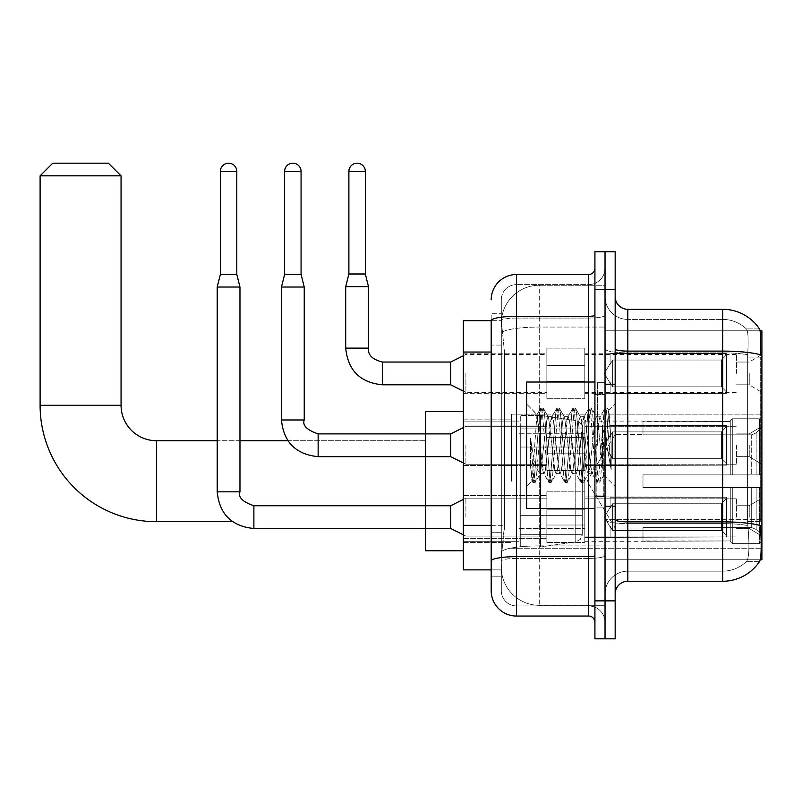 <?xml version="1.0" encoding="UTF-8"?>
<svg xmlns="http://www.w3.org/2000/svg" width="802" height="802" viewBox="0 0 802 802"><rect width="100%" height="100%" fill="white"/><g stroke="black" fill="none" stroke-linecap="round" stroke-linejoin="round"><path stroke-width="0.6" stroke-dasharray="4.01 3.01" d="M761.9 481.2L761.9 414.153L761.9 481.2M511.435 481.2L511.435 414.153L511.435 481.2M761.9 373.421L761.9 354.444L761.9 373.421M749.248 373.421L749.248 384.81L749.248 373.421M761.9 445.27L761.9 464.248L761.9 445.27M749.248 445.27L749.248 456.659L749.248 445.27M761.9 517.13L761.9 498.152L761.9 517.13M749.248 517.13L749.248 505.741L749.248 517.13M546.854 373.421L546.854 398.724L546.854 373.421M463.366 373.421L463.366 353.181L463.366 373.421M546.854 445.27L546.854 470.573L546.854 445.27M463.366 445.27L463.366 425.03L463.366 445.27M546.854 517.13L546.854 491.827L546.854 517.13M463.366 517.13L463.366 495.596L463.366 517.13M584.798 373.421L584.798 398.724L584.798 373.421M584.798 445.27L584.798 470.573L584.798 445.27M584.798 517.13L584.798 491.827L584.798 517.13M736.597 373.421L736.597 354.444L736.597 373.421M736.597 445.27L736.597 464.248L736.597 445.27M736.597 517.13L736.597 498.152L736.597 517.13M491.195 525.34L504.478 525.34L504.237 531.927L501.471 554.693L504.478 525.34L504.478 352.038L504.478 525.34L463.366 525.34L463.366 569.871L501.4 569.871L501.31 567.345A37.945 37.945 0 0 0 539.265 605.299L605.039 605.299L605.039 545.911L605.039 605.299L539.265 605.299L539.265 545.911L539.265 605.299A37.945 37.945 0 0 1 501.31 567.345L501.31 559.626L501.4 569.871L491.195 569.871L491.195 345.081L491.195 576.828L501.31 576.828L501.31 532.297L501.31 576.828L491.195 576.828M501.471 554.693L501.31 559.626L501.471 554.693M760.106 330.795L605.039 330.795L761.9 330.795L761.9 559.756L605.039 559.756L605.039 330.795L605.039 559.756L760.266 559.756M463.366 481.2L463.366 550.773L463.366 481.2M605.039 285.251L605.039 545.911L605.039 285.251L539.265 285.251L605.039 285.251M501.37 321.191L504.478 352.038L501.37 321.191A37.945 37.945 0 0 1 539.265 285.251A37.945 37.945 0 0 0 501.37 321.191A37.945 37.945 0 0 1 539.265 285.251L539.265 327.066L605.039 327.066L539.265 327.066L539.265 285.251M491.195 565.45L491.195 313.712L501.31 313.712L491.195 313.712L491.195 345.081L501.31 345.081L501.31 532.297L501.31 313.712L501.31 345.081L491.195 345.081L491.195 320.67L501.4 320.67L463.366 320.67L463.366 525.34M615.164 445.27L615.164 506.623L615.164 445.27M605.039 445.27L605.039 382.654L605.039 445.27M597.45 445.27L597.45 382.654L597.45 445.27M627.816 309.291L722.682 309.291L722.682 521.871A44.27 7.689 180 0 1 760.416 525.541L760.747 530.663C761.569 547.485 761.218 557.681 759.705 561.28A44.27 44.27 0 0 1 722.682 581.26L627.816 581.26L627.816 309.291A12.652 12.652 0 0 1 615.164 296.64L615.164 348.9L615.164 296.64M759.454 561.651L746.311 561.651L759.454 561.651M748.276 530.663C749.509 547.505 748.978 557.711 746.692 561.28A34.155 34.155 0 0 1 722.682 571.144L627.816 571.144L627.816 530.663L627.816 571.144L722.682 571.144A34.155 34.155 0 0 0 746.692 561.28C748.978 557.731 749.509 547.535 748.276 530.663L747.564 521.571L747.654 354.745C748.557 340.168 748.196 331.627 746.542 329.121L746.542 329.121A34.155 34.155 0 0 0 722.682 319.407A34.155 34.155 0 0 1 746.542 329.121C748.196 331.587 748.557 340.128 747.654 354.745L747.564 521.571L748.276 530.663M605.039 530.663L605.039 348.9L605.039 530.663M615.164 593.911L615.164 348.9L615.164 593.911A12.652 12.652 0 0 1 627.816 581.26M605.039 296.64L605.039 348.9L605.039 296.64A22.767 22.767 0 0 0 627.816 319.407A22.767 22.767 0 0 1 605.039 296.64A22.767 22.767 0 0 0 627.816 319.407L627.816 523.636A22.767 3.95 0 0 1 605.039 519.676A22.767 3.95 0 0 0 627.816 523.636L627.816 319.407L722.682 319.407L627.816 319.407M605.039 289.682L605.039 251.728L615.164 251.728L615.164 289.682L605.039 289.682L605.039 251.728L594.924 251.728L594.924 289.682L605.039 289.682L605.039 600.868L605.039 289.682M594.924 289.682L594.924 638.813L605.039 638.813L605.039 600.868L605.039 638.813L615.164 638.813L615.164 289.682M759.604 329.121A44.27 44.27 0 0 0 759.454 328.9L746.311 328.9L759.454 328.9A44.27 44.27 0 0 1 759.604 329.121C760.687 331.597 760.928 340.138 760.326 354.745L760.276 357.121L760.326 354.745A44.27 7.689 180 0 0 722.682 351.106L627.816 351.106A12.652 2.195 0 0 1 615.164 348.9M760.276 521.571L760.276 357.121L760.276 521.571L747.564 521.571L760.276 521.571M605.039 593.911A22.767 22.767 0 0 1 627.816 571.144A22.767 22.767 0 0 0 605.039 593.911A22.767 22.767 0 0 1 627.816 571.144M491.195 590.743A25.303 25.303 0 0 0 516.498 616.046L516.498 605.931A15.178 15.178 0 0 1 501.31 590.743L501.31 320.71L501.31 590.743A15.178 15.178 0 0 0 516.498 605.931L588.598 605.931L588.598 565.45L588.598 616.046A6.326 6.326 0 0 1 594.924 622.372L594.924 268.179L594.924 622.372M605.039 565.45L605.039 315.216L605.039 565.45M594.924 445.27L594.924 508.528L594.924 445.27M605.039 268.179L605.039 315.216L605.039 268.179A16.441 16.441 0 0 1 588.598 284.62A16.441 16.441 0 0 0 605.039 268.179A16.441 16.441 0 0 1 588.598 284.62L588.598 605.931L516.498 605.931L516.498 558.423L588.598 558.423A16.441 2.857 0 0 0 605.039 555.565A16.441 2.857 0 0 1 588.598 558.423L588.598 284.62L516.498 284.62L588.598 284.62M491.195 561.059A25.303 4.391 180 0 1 516.498 556.658L516.498 274.505A25.303 25.303 0 0 0 491.195 299.798A25.303 25.303 0 0 1 516.498 274.505L588.598 274.505A6.326 6.326 0 0 0 594.924 268.179A6.326 6.326 0 0 1 588.598 274.505L588.598 565.45L588.598 558.423L516.498 558.423L516.498 284.62L516.498 318.073L588.598 318.073A16.441 2.857 0 0 0 605.039 315.216A16.441 2.857 0 0 1 588.598 318.073L516.498 318.073L516.498 565.45L516.498 556.658L588.598 556.658A6.326 1.103 0 0 0 594.924 555.565M516.498 616.046L588.598 616.046M501.31 299.798L501.31 320.71L501.31 299.798A15.178 15.178 0 0 1 516.498 284.62A15.178 15.178 0 0 0 501.31 299.798A15.178 15.178 0 0 1 516.498 284.62M605.039 622.372A16.441 16.441 0 0 0 588.598 605.931A16.441 16.441 0 0 1 605.039 622.372A16.441 16.441 0 0 0 588.598 605.931M594.924 508.528L526.613 508.528L526.613 382.023L526.613 486.513L526.613 382.023L594.924 382.023M539.265 436.348L536.969 414.724L532.127 481L530.563 466.503L530.563 438.413L531.626 445.27C533.932 460.649 536.478 469.751 539.265 472.589L539.265 445.27L539.265 472.589L540.057 473.862L539.265 472.589C536.478 469.751 533.932 460.649 531.626 445.27L530.563 438.413L533.691 477.561L535.034 482.563L533.691 477.561L530.563 438.413L530.563 466.503L532.698 482.283L530.563 466.503L531.906 480.919L533.029 482.563L531.906 480.919L526.613 486.513L532.127 481L536.969 414.724L540.728 408.268L539.716 412.99L534.363 477.561L533.029 482.563L535.365 482.283L533.029 482.563L534.363 477.561L539.716 412.99L541.059 407.987L536.969 414.724L526.613 404.038L537.22 414.644L539.265 436.348L539.265 445.27L539.265 436.348L540.057 445.27L539.265 436.348M556.117 445.27L553.44 420.519L552.107 416.689L551.676 417.05L545.41 470.032L544.067 473.862L543.646 473.501L540.057 445.27L542.733 470.032L543.646 473.501L548.758 482.283L547.756 477.561L542.393 412.99L541.059 407.987L543.064 407.987L541.731 412.99L536.368 477.561L535.365 482.283L540.478 473.501L544.067 473.862L548.758 482.283L547.756 477.561L542.393 412.99L541.059 407.987L543.064 407.987L541.731 412.99L536.368 477.561L535.365 482.283L540.057 473.862L544.067 473.862L545.41 470.032L550.763 420.519L551.676 417.05L556.799 408.268L555.786 412.99L550.433 477.561L548.758 482.283L551.094 482.563L549.761 477.561L544.408 412.99L543.064 407.987L548.508 417.05L548.087 416.689L546.743 420.519L540.478 473.501L546.743 420.519L548.087 416.689L552.107 416.689L556.799 408.268L555.786 412.99L550.433 477.561L549.089 482.563L551.094 482.563L549.761 477.561L544.408 412.99L543.395 408.268L548.087 416.689L552.107 416.689L553.44 420.519L558.793 470.032L559.716 473.501L556.117 445.27M552.107 445.27L548.508 417.05L554.784 470.032L556.117 473.862L554.784 470.032L552.107 445.27M572.187 445.27L569.51 420.519L568.167 416.689L567.746 417.05L561.47 470.032L560.137 473.862L559.716 473.501L564.829 482.283L563.816 477.561L558.463 412.99L556.799 408.268L559.134 407.987L557.791 412.99L552.438 477.561L551.094 482.563L556.538 473.501L560.137 473.862L564.829 482.283L563.816 477.561L558.463 412.99L557.119 407.987L559.134 407.987L557.791 412.99L552.438 477.561L551.425 482.283L556.117 473.862L560.137 473.862L561.47 470.032L566.834 420.519L567.746 417.05L572.859 408.268L571.846 412.99L566.493 477.561L564.829 482.283L567.164 482.563L565.821 477.561L560.468 412.99L559.134 407.987L564.578 417.05L564.147 416.689L562.814 420.519L557.46 470.032L556.538 473.501L557.46 470.032L562.814 420.519L564.147 416.689L568.167 416.689L572.859 408.268L571.846 412.99L566.493 477.561L565.159 482.563L567.164 482.563L565.821 477.561L560.468 412.99L559.455 408.268L564.147 416.689L568.167 416.689L569.51 420.519L575.776 473.501L572.187 445.27M568.167 445.27L564.578 417.05L570.844 470.032L572.187 473.862L570.844 470.032L568.167 445.27M588.247 445.27L585.57 420.519L584.237 416.689L583.806 417.05L577.54 470.032L576.197 473.862L575.776 473.501L580.889 482.283L579.886 477.561L574.523 412.99L572.859 408.268L575.194 407.987L573.861 412.99L568.498 477.561L567.164 482.563L572.608 473.501L576.197 473.862L580.889 482.283L579.886 477.561L574.523 412.99L573.189 407.987L575.194 407.987L573.861 412.99L568.498 477.561L567.495 482.283L572.187 473.862L576.197 473.862L577.54 470.032L582.894 420.519L583.806 417.05L588.929 408.268L587.916 412.99L582.563 477.561L580.889 482.283L583.224 482.563L581.891 477.561L576.538 412.99L575.194 407.987L580.638 417.05L580.217 416.689L578.874 420.519L572.608 473.501L578.874 420.519L580.217 416.689L584.237 416.689L588.929 408.268L587.916 412.99L582.563 477.561L581.219 482.563L583.224 482.563L581.891 477.561L576.538 412.99L575.525 408.268L580.217 416.689L584.237 416.689L585.57 420.519L590.924 470.032L591.846 473.501L588.247 445.27M584.237 445.27L580.638 417.05L581.56 420.519L586.914 470.032L588.247 473.862L586.914 470.032L584.237 445.27M602.513 426.905L602.513 466.874L597.62 420.519L596.277 416.689L594.944 420.519L589.59 470.032L588.247 473.862L592.267 473.862L596.959 482.283L595.946 477.561L590.593 412.99L588.929 408.268L591.264 407.987L589.921 412.99L584.568 477.561L583.224 482.563L588.668 473.501L592.267 473.862L596.959 482.283L595.946 477.561L590.593 412.99L589.249 407.987L591.264 407.987L589.921 412.99L584.568 477.561L583.555 482.283L588.668 473.501L589.59 470.032L594.944 420.519L596.277 416.689L600.297 416.689L598.964 420.519L593.6 470.032L592.267 473.862L593.6 470.032L598.964 420.519L599.876 417.05L604.989 408.268L603.976 412.99L598.623 477.561L596.959 482.283L599.294 482.563L597.951 477.561L592.598 412.99L591.264 407.987L596.708 417.05L600.297 416.689L604.989 408.268L603.976 412.99L598.623 477.561L597.289 482.563L599.294 482.563L597.951 477.561L592.598 412.99L591.585 408.268L596.708 417.05L597.62 420.519L603.655 475.005L608.969 410.524L611.204 443.135L611.204 469.982L606.773 445.27L600.297 416.689L602.513 426.905L602.513 466.874L603.916 474.904L608.748 410.454L611.204 443.135L608.668 412.99L607.325 407.987L605.991 412.99L600.638 477.561L599.294 482.563L600.638 477.561L605.991 412.99L607.325 407.987L608.668 412.99L611.204 443.135L611.204 469.982L606.653 412.99L604.989 408.268L607.325 407.987L605.32 407.987L606.653 412.99L611.204 469.982L606.773 445.27L602.513 426.905M463.366 550.773L425.411 550.773L425.411 411.627L425.411 550.773L425.411 440.719L156.48 440.719L156.48 521.681A116.38 116.38 0 0 1 40.1 405.301L40.1 175.828L121.062 175.828L40.1 175.828L121.062 175.828L108.41 163.187L52.752 163.187L108.41 163.187L52.752 163.187L40.1 175.828M40.1 405.301L121.062 405.301L40.1 405.301L121.062 405.301L121.062 175.828M615.164 481.2L615.164 528.007L615.164 481.2M642.993 474.874L642.993 481.2L642.993 474.874L751.695 474.874L642.993 474.874L730.271 474.874L730.271 420.809L730.271 474.874L732.296 474.874L732.296 418.774L732.296 474.874L642.993 474.874L642.993 487.526L730.271 487.526L730.271 540.949L730.271 487.526L642.993 487.526L642.993 474.874L642.993 487.526L642.993 474.874L761.9 474.874L761.9 421.321L761.9 474.874L759.374 474.874L759.374 418.774L759.374 474.874L732.296 474.874L761.9 474.874L761.9 427.175L761.9 474.874L642.993 474.874L730.271 474.874L730.271 420.809L730.271 421.451L642.993 421.11L730.271 421.451L730.271 474.874L730.271 420.809L732.296 418.774L730.271 420.809L730.271 474.874L732.296 474.874L732.296 418.774L759.374 418.774L732.296 418.774L732.296 474.874L642.993 474.874L642.993 487.526L761.9 487.526L761.9 541.079L761.9 487.526L759.374 487.526L759.374 543.626L761.9 541.079L759.374 543.626L759.374 487.526L732.296 487.526L732.296 543.626L759.374 543.626L732.296 543.626L732.296 487.526L730.271 487.526L730.271 541.591L732.296 543.626L730.271 541.591L730.271 487.526L761.9 487.526L761.9 541.079L761.9 535.225L756.166 529.44L751.695 527.576L756.166 529.44L761.9 535.225L761.9 487.526L642.993 487.526L730.271 487.526L730.271 540.949L642.993 541.29L730.271 540.949L730.271 487.526L642.993 487.526L642.993 474.874M642.993 434.824L751.695 434.824L642.993 434.824L642.993 421.451L642.993 434.824L751.695 434.824L756.166 432.96L761.9 427.175L761.9 421.321L759.374 418.774L761.9 421.321L761.9 427.175L756.166 432.96L751.695 434.824L642.993 434.824L642.993 421.11L730.271 421.451L730.271 420.809L730.271 421.451L642.993 421.451L642.993 434.824M584.798 481.2L584.798 541.29L584.798 481.2M519.024 481.2L519.024 541.29L519.024 481.2M642.993 527.576L751.695 527.576L642.993 527.576L642.993 540.949L642.993 527.576L751.695 527.576L756.166 529.44L751.695 527.576L642.993 527.576L642.993 541.29L730.271 540.949L642.993 540.949L642.993 527.576M520.287 447.045L520.287 546.984L520.287 515.355L582.272 515.355L582.272 534.332L582.272 428.067L582.272 447.045L520.287 447.045L520.287 428.067L520.287 534.332L520.287 515.355L582.272 515.355L582.272 428.067L582.272 447.045L520.287 447.045L520.287 415.416L520.287 546.984L520.287 515.355L582.272 515.355L582.272 534.343L520.287 534.332L520.287 515.355L540.528 515.355L540.528 546.984L540.528 415.416L540.528 447.045L520.287 447.045L520.287 428.067L520.287 534.332L582.272 534.332L580.427 539.305L575.776 541.851L575.776 515.355L582.272 515.355L582.162 535.656L580.427 539.305L575.776 541.851L575.776 515.355L540.528 515.355L540.528 546.984L540.528 415.416L540.528 447.045L575.776 447.045L575.776 420.549L575.776 541.851L540.528 546.984L520.287 546.984L540.528 546.984L575.776 541.851L575.776 420.549L580.427 423.095L582.272 428.057L520.287 428.067L582.272 428.057L582.272 447.045L520.287 447.045M425.411 505.741L425.411 528.508M730.271 487.526L730.271 541.591L732.296 543.626L759.374 543.626L761.9 541.079L761.9 487.526L761.9 541.079L759.374 543.626L759.374 487.526L759.374 543.626L732.296 543.626L732.296 487.526L732.296 543.626L730.271 541.591L730.271 487.526L732.296 487.526L730.271 487.526M730.271 540.949L730.271 541.591L730.271 540.949M732.296 418.774L730.271 420.809L732.296 418.774L759.374 418.774L759.374 474.874L759.374 418.774L732.296 418.774M759.374 487.526L732.296 487.526L759.374 487.526M732.296 474.874L759.374 474.874L732.296 474.874M759.374 474.874L761.9 474.874L761.9 421.321L761.9 474.874L759.374 474.874M761.9 421.321L759.374 418.774L761.9 421.321L761.9 474.874L761.9 421.321M761.9 487.526L761.9 541.079L761.9 535.225L756.166 529.44L761.9 535.225L761.9 487.526L756.166 487.526L761.9 487.526M756.166 432.96L761.9 427.175L756.166 432.96L751.695 434.824L756.166 432.96L756.166 474.874L761.9 474.874L751.695 474.874L756.166 474.874L756.166 432.96M751.695 487.526L642.993 487.526L642.993 481.2L642.993 487.526L751.695 487.526L751.695 527.576L751.695 487.526M287.888 440.719L425.411 440.719L425.411 481.2L425.411 411.627L463.366 411.627M425.411 433.892L425.411 456.659M582.272 447.045L575.776 447.045L575.776 420.549L540.528 415.416L520.287 415.416L540.528 415.416L575.776 420.549L580.427 423.095L582.162 426.744L582.272 447.045M236.801 171.407L236.801 274.374L236.801 171.407L236.801 274.374L236.801 171.407L236.801 274.374L236.801 171.407L236.801 274.374L236.801 171.407L236.801 274.374L236.801 171.407L220.36 171.407A8.22 8.22 0 0 1 228.58 163.187A8.22 8.22 0 0 1 236.801 171.407A8.22 8.22 0 0 0 228.58 163.187A8.22 8.22 0 0 0 220.36 171.407A8.22 8.22 0 0 1 228.58 163.187A8.22 8.22 0 0 1 236.801 171.407A8.22 8.22 0 0 0 228.58 163.187A8.22 8.22 0 0 0 220.36 171.407A8.22 8.22 0 0 1 228.58 163.187A8.22 8.22 0 0 1 236.801 171.407A8.22 8.22 0 0 0 228.58 163.187A8.22 8.22 0 0 0 220.36 171.407A8.22 8.22 0 0 1 228.58 163.187A8.22 8.22 0 0 1 236.801 171.407A8.22 8.22 0 0 0 228.58 163.187A8.22 8.22 0 0 0 220.36 171.407A8.22 8.22 0 0 1 228.58 163.187A8.22 8.22 0 0 1 236.801 171.407A8.22 8.22 0 0 0 228.58 163.187A8.22 8.22 0 0 0 220.36 171.407A8.22 8.22 0 0 1 228.58 163.187A8.22 8.22 0 0 1 236.801 171.407L236.801 274.374L220.36 274.374L236.801 274.374L220.36 274.374L236.801 274.374L220.36 274.374L236.801 274.374L220.36 274.374L236.801 274.374L220.36 274.374L236.801 274.374L220.36 274.374L236.801 274.374L220.36 274.374L236.801 274.374L220.36 274.374L236.801 274.374L220.36 274.374L236.801 274.374L220.36 274.374L236.801 274.374L220.36 274.374L228.58 274.374L220.36 274.374L217.202 287.026L239.968 287.026L217.202 287.026L239.968 287.026L217.202 287.026L239.968 287.026L217.202 287.026L239.968 287.026L217.202 287.026L239.968 287.026L217.202 287.026L239.968 287.026L217.202 287.026L239.968 287.026L217.202 287.026L239.968 287.026L217.202 287.026L239.968 287.026L217.202 287.026L239.968 287.026L217.202 287.026L239.968 287.026L217.202 287.026L217.202 491.827L217.202 287.026L217.202 491.827L217.202 287.026L217.202 491.827L217.202 287.026L217.202 491.827L217.202 287.026L217.202 491.827L217.202 287.026L217.202 491.827L239.968 491.827L239.968 287.026L217.202 287.026L220.36 274.374L217.202 287.026M726.482 517.13L726.482 537.009L610.101 537.009L726.482 537.009L726.482 535.716L721.419 530.513L721.419 517.13L721.419 530.513L726.482 535.716L726.482 537.009L610.101 537.37L610.101 526.062L612.628 530.513L721.419 530.513L612.628 530.513L612.628 503.736L610.101 508.197L612.628 503.736L721.419 503.736L612.628 503.736L610.101 508.197L610.101 497.24L726.482 497.24L726.482 537.009L726.482 498.533L721.419 503.736L726.482 498.533L726.482 535.716L721.419 530.513L721.419 503.736L721.419 530.513L726.482 535.716L726.482 537.009L610.101 537.009L726.482 537.009L726.482 498.533L721.419 503.736L612.628 503.736L721.419 503.736L726.482 498.533L726.482 537.009L610.101 537.37L610.101 526.062L610.101 537.009L726.482 537.009L726.482 535.716L721.419 530.513L612.628 530.513L610.101 526.062L612.628 530.513L612.628 503.736L610.101 508.197L612.628 503.736L721.419 503.736L721.419 517.13L721.419 503.736L612.628 503.736L610.101 508.197L610.101 496.889L610.101 508.197L612.628 503.736L721.419 503.736L726.482 498.533L721.419 503.736L721.419 530.513L721.419 503.736L612.628 503.736L610.101 508.197L610.101 497.24L726.482 497.24L726.482 537.009L610.101 537.37L610.101 526.062L610.101 537.009L726.482 537.009L726.482 535.716L726.482 537.009L610.101 537.37L610.101 526.062L612.628 530.513L721.419 530.513L726.482 535.716L726.482 498.533L721.419 503.736L726.482 498.533L726.482 535.716L721.419 530.513L612.628 530.513L612.628 503.736L721.419 503.736L721.419 530.513L721.419 503.736L612.628 503.736L610.101 508.197L612.628 503.736L721.419 503.736L726.482 498.533L721.419 503.736L721.419 530.513L726.482 535.716L726.482 537.009L726.482 498.533L726.482 537.009L610.101 537.009L726.482 537.009L726.482 535.716L721.419 530.513L612.628 530.513L610.101 526.062L610.101 537.37L610.101 526.062L612.628 530.513L612.628 503.736L610.101 508.197L610.101 496.889L610.101 508.197L612.628 503.736L721.419 503.736L612.628 503.736L610.101 508.197L610.101 497.24L726.482 497.24L726.482 537.009L610.101 537.009L726.482 537.009L726.482 535.716L726.482 537.009L610.101 537.37L610.101 526.062L610.101 537.009L726.482 537.009L726.482 498.533L721.419 503.736L726.482 498.533L726.482 535.716L721.419 530.513L721.419 503.736L721.419 530.513L726.482 535.716L726.482 537.009L610.101 537.37L610.101 526.062L612.628 530.513L721.419 530.513L612.628 530.513L612.628 503.736L721.419 503.736L612.628 503.736L610.101 508.197L612.628 503.736L721.419 503.736L726.482 498.533L721.419 503.736L721.419 517.13L721.419 503.736L612.628 503.736L610.101 508.197L610.101 496.889L610.101 508.197L612.628 503.736L721.419 503.736L726.482 498.533L726.482 537.009L726.482 498.533L721.419 503.736L721.419 530.513L721.419 503.736L612.628 503.736L610.101 508.197L610.101 497.24L726.482 497.24L610.101 496.889L610.101 508.197L612.628 503.736L721.419 503.736L726.482 498.533L726.482 537.009L610.101 537.009L726.482 537.009L726.482 535.716L721.419 530.513L726.482 535.716L726.482 537.009L610.101 537.37L610.101 526.062L610.101 537.009L726.482 537.009L726.482 498.533L721.419 503.736L721.419 530.513L612.628 530.513L610.101 526.062L612.628 530.513L612.628 503.736L610.101 508.197L610.101 497.24L726.482 497.24L726.482 535.716L721.419 530.513L721.419 503.736L612.628 503.736L721.419 503.736L726.482 498.533L721.419 503.736L721.419 530.513L726.482 535.716L726.482 537.009L726.482 498.533L726.482 537.009L726.482 517.13L726.482 535.716L721.419 530.513L612.628 530.513L721.419 530.513L721.419 503.736L612.628 503.736L612.628 517.13L612.628 503.736L612.628 517.13L612.628 503.736L612.628 517.13L612.628 503.736L612.628 517.13L612.628 503.736L612.628 517.13L612.628 503.736L612.628 517.13L612.628 503.736L610.101 508.197L610.101 496.889L610.101 508.197L612.628 503.736L612.628 517.13L612.628 503.736L612.628 517.13L612.628 503.736L610.101 508.197L610.101 497.24L726.482 497.24L726.482 537.009L726.482 498.533L721.419 503.736L726.482 498.533L726.482 537.009L726.482 517.13L726.482 535.716L721.419 530.513L726.482 535.716L726.482 537.009L726.482 517.13L726.482 537.009L610.101 537.37L610.101 526.062L610.101 537.37L610.101 526.062L612.628 530.513L612.628 503.736L610.101 508.197L610.101 496.889L610.101 508.197L610.101 497.24L726.482 497.24L726.482 498.533L721.419 503.736L721.419 530.513L612.628 530.513L610.101 526.062L610.101 537.009L726.482 537.009L726.482 498.533L726.482 537.009L726.482 535.716L721.419 530.513L721.419 503.736L612.628 503.736L612.628 530.513L721.419 530.513L726.482 535.716L726.482 497.24L726.482 535.716L721.419 530.513L612.628 530.513L612.628 517.13L612.628 530.513L610.101 526.062L612.628 530.513L721.419 530.513L721.419 517.13L721.419 530.513L726.482 535.716L726.482 537.009L726.482 517.13L726.482 537.009L610.101 537.37L610.101 526.062L610.101 537.37L610.101 526.062L612.628 530.513L612.628 517.13L612.628 530.513L610.101 526.062L610.101 537.009L610.101 526.062L612.628 530.513L721.419 530.513L612.628 530.513L612.628 517.13L612.628 530.513L610.101 526.062L612.628 530.513L721.419 530.513L721.419 503.736L726.482 498.533L726.482 497.24L610.101 496.889L610.101 508.197L610.101 497.24L726.482 497.24L726.482 535.716L726.482 497.24L726.482 517.13L726.482 497.24L610.101 497.24L726.482 497.24L726.482 517.13L726.482 497.24L610.101 497.24L610.101 508.197L610.101 497.24L726.482 497.24L726.482 517.13L726.482 497.24L610.101 497.24L726.482 497.24L726.482 517.13L726.482 497.24L610.101 497.24L610.101 508.197L610.101 497.24L726.482 497.24L726.482 517.13L726.482 497.24L610.101 497.24L726.482 497.24L726.482 517.13L726.482 497.24L726.482 517.13L726.482 497.24L610.101 497.24L726.482 497.24L726.482 517.13L726.482 497.24L726.482 517.13L726.482 497.24L610.101 497.24L726.482 497.24L726.482 517.13M465.892 517.13L465.892 498.152L465.892 517.13M450.714 517.13L450.714 505.741L450.714 528.508L450.714 505.741L450.714 528.508L450.714 505.741L450.714 528.508L450.714 505.741L450.714 528.508L450.714 505.741L450.714 528.508L450.714 505.741L450.714 528.508L450.714 505.741L450.714 528.508L450.714 505.741L450.714 528.508L450.714 505.741L450.714 528.508L450.714 505.741L450.714 528.508L450.714 505.741L450.714 528.508L465.892 536.097L546.854 536.097L465.892 536.097L546.854 536.097L465.892 536.097L546.854 536.097L465.892 536.097L546.854 536.097L465.892 536.097L546.854 536.097L465.892 536.097L546.854 536.097L465.892 536.097L450.714 528.508L253.883 528.508L253.883 505.761C242.655 501.922 238.014 497.29 239.968 491.827L239.968 287.026L239.968 491.827L239.968 287.026L239.968 491.827L239.968 287.026L239.968 491.827L239.968 287.026L239.968 491.827L239.968 287.026L239.968 491.827L217.202 491.827L239.948 491.827C238.014 497.29 242.655 501.922 253.883 505.741L450.714 505.741L450.714 517.13M220.36 171.407L220.36 274.374M584.798 525.029L584.798 491.827L584.798 542.423L584.798 525.029L546.854 525.029L584.798 525.029L584.798 509.23L546.854 509.23L546.854 491.827L546.854 509.23L584.798 509.23L584.798 542.423L584.798 525.029L546.854 525.029L546.854 542.423L546.854 525.029L584.798 525.029L584.798 509.23L546.854 509.23L546.854 542.423L546.854 525.029L584.798 525.029L584.798 542.423L584.798 525.029L546.854 525.029L546.854 542.423L546.854 525.029L584.798 525.029L584.798 491.827L584.798 542.423L584.798 525.029L546.854 525.029L546.854 542.423L546.854 525.029L584.798 525.029L584.798 509.23L546.854 509.23L546.854 542.423L546.854 525.029L584.798 525.029L584.798 542.423L584.798 525.029L546.854 525.029L546.854 542.423L546.854 525.029L584.798 525.029L584.798 491.827L584.798 542.423L584.798 525.029L546.854 525.029L546.854 542.423L546.854 525.029L584.798 525.029L584.798 509.23L546.854 509.23L546.854 491.827L546.854 509.23L584.798 509.23L584.798 542.423L584.798 525.029L546.854 525.029L546.854 542.423L546.854 525.029L584.798 525.029L584.798 509.23L546.854 509.23L546.854 542.423L546.854 525.029L584.798 525.029L584.798 542.423L584.798 525.029L546.854 525.029L546.854 542.423L546.854 525.029L584.798 525.029L584.798 491.827L584.798 542.423L584.798 525.029L546.854 525.029L546.854 542.423L546.854 525.029L584.798 525.029L584.798 509.23L546.854 509.23L546.854 542.423L546.854 491.827L546.854 509.23L584.798 509.23L584.798 491.827L584.798 542.423L584.798 525.029L546.854 525.029L546.854 491.827L546.854 509.23L584.798 509.23L546.854 509.23L546.854 525.029L546.854 491.827L546.854 509.23L584.798 509.23L584.798 491.827L584.798 525.029L584.798 509.23L546.854 509.23L546.854 491.827L546.854 509.23L584.798 509.23L584.798 491.827L584.798 542.423L584.798 525.029L546.854 525.029L546.854 491.827L546.854 509.23L584.798 509.23L546.854 509.23L546.854 525.029L546.854 491.827L546.854 509.23L584.798 509.23L584.798 491.827L584.798 525.029L584.798 509.23L546.854 509.23L546.854 491.827L546.854 509.23L584.798 509.23L584.798 491.827L584.798 542.423L584.798 525.029L546.854 525.029L546.854 491.827L546.854 509.23L584.798 509.23L546.854 509.23L546.854 525.029L546.854 491.827L546.854 509.23L584.798 509.23L584.798 491.827L584.798 525.029M612.628 530.513L612.628 517.13L612.628 530.513L610.101 526.062L610.101 537.009L610.101 526.062L612.628 530.513L721.419 530.513L726.482 535.716L721.419 530.513L612.628 530.513L612.628 517.13L612.628 530.513L610.101 526.834L612.628 530.513L721.419 530.513L721.419 517.13L721.419 530.513L612.628 530.513L612.628 517.13L612.628 530.513L721.419 530.513L612.628 530.513L612.628 517.13L612.628 530.513L610.101 526.062L612.628 530.513L612.628 517.13L612.628 530.513M546.854 509.23L546.854 491.827L546.854 509.23L584.798 509.23L546.854 509.23L546.854 525.029L546.854 509.23M721.419 517.13L721.419 503.736L721.419 517.13M301.071 171.407L301.071 274.374L301.071 171.407L301.071 274.374L301.071 171.407L301.071 274.374L301.071 171.407L301.071 274.374L301.071 171.407L301.071 274.374L301.071 171.407L284.62 171.407A8.22 8.22 0 0 1 292.84 163.187A8.22 8.22 0 0 1 301.071 171.407A8.22 8.22 0 0 0 292.84 163.187A8.22 8.22 0 0 0 284.62 171.407A8.22 8.22 0 0 1 292.84 163.187A8.22 8.22 0 0 1 301.071 171.407A8.22 8.22 0 0 0 292.84 163.187A8.22 8.22 0 0 0 284.62 171.407A8.22 8.22 0 0 1 292.84 163.187A8.22 8.22 0 0 1 301.071 171.407A8.22 8.22 0 0 0 292.84 163.187A8.22 8.22 0 0 0 284.62 171.407A8.22 8.22 0 0 1 292.84 163.187A8.22 8.22 0 0 1 301.071 171.407A8.22 8.22 0 0 0 292.84 163.187A8.22 8.22 0 0 0 284.62 171.407A8.22 8.22 0 0 1 292.84 163.187A8.22 8.22 0 0 1 301.071 171.407A8.22 8.22 0 0 0 292.84 163.187A8.22 8.22 0 0 0 284.62 171.407A8.22 8.22 0 0 1 292.84 163.187A8.22 8.22 0 0 1 301.071 171.407L301.071 274.374L284.62 274.374L301.071 274.374L284.62 274.374L301.071 274.374L284.62 274.374L301.071 274.374L284.62 274.374L301.071 274.374L284.62 274.374L301.071 274.374L284.62 274.374L301.071 274.374L284.62 274.374L301.071 274.374L284.62 274.374L301.071 274.374L284.62 274.374L301.071 274.374L284.62 274.374L301.071 274.374L284.62 274.374L292.84 274.374L284.62 274.374L281.462 287.026L304.229 287.026L281.462 287.026L304.229 287.026L281.462 287.026L304.229 287.026L281.462 287.026L304.229 287.026L281.462 287.026L304.229 287.026L281.462 287.026L304.229 287.026L281.462 287.026L304.229 287.026L281.462 287.026L304.229 287.026L281.462 287.026L304.229 287.026L281.462 287.026L304.229 287.026L281.462 287.026L304.229 287.026L281.462 287.026L281.462 419.977L281.462 287.026L281.462 419.977L281.462 287.026L281.462 419.977L281.462 287.026L281.462 419.977L281.462 287.026L281.462 419.977L281.462 287.026L281.462 419.977L304.229 419.977L304.229 287.026L281.462 287.026L284.62 274.374L281.462 287.026M726.482 445.27L726.482 465.16L610.101 465.16L726.482 465.16L726.482 463.867L721.419 458.664L721.419 445.27L721.419 458.664L726.482 463.867L726.482 465.16L610.101 465.511L610.101 454.203L612.628 458.664L721.419 458.664L612.628 458.664L612.628 431.887L610.101 436.338L612.628 431.887L721.419 431.887L612.628 431.887L610.101 436.338L610.101 425.391L726.482 425.391L726.482 465.16L726.482 426.684L721.419 431.887L726.482 426.684L726.482 463.867L721.419 458.664L721.419 431.887L721.419 458.664L726.482 463.867L726.482 465.16L610.101 465.16L726.482 465.16L726.482 426.684L721.419 431.887L612.628 431.887L721.419 431.887L726.482 426.684L726.482 465.16L610.101 465.511L610.101 454.203L610.101 465.16L726.482 465.16L726.482 463.867L721.419 458.664L612.628 458.664L610.101 454.203L612.628 458.664L612.628 431.887L610.101 436.338L612.628 431.887L721.419 431.887L721.419 445.27L721.419 431.887L612.628 431.887L610.101 436.338L610.101 425.03L610.101 436.338L612.628 431.887L721.419 431.887L726.482 426.684L721.419 431.887L721.419 458.664L721.419 431.887L612.628 431.887L610.101 436.338L610.101 425.391L726.482 425.391L726.482 465.16L610.101 465.511L610.101 454.203L610.101 465.16L726.482 465.16L726.482 463.867L726.482 465.16L610.101 465.511L610.101 454.203L612.628 458.664L721.419 458.664L726.482 463.867L726.482 426.684L721.419 431.887L726.482 426.684L726.482 463.867L721.419 458.664L612.628 458.664L612.628 431.887L721.419 431.887L721.419 458.664L721.419 431.887L612.628 431.887L610.101 436.338L612.628 431.887L721.419 431.887L726.482 426.684L721.419 431.887L721.419 458.664L726.482 463.867L726.482 465.16L726.482 426.684L726.482 465.16L610.101 465.16L726.482 465.16L726.482 463.867L721.419 458.664L612.628 458.664L610.101 454.203L610.101 465.511L610.101 454.203L612.628 458.664L612.628 431.887L610.101 436.338L610.101 425.03L610.101 436.338L612.628 431.887L721.419 431.887L612.628 431.887L610.101 436.338L610.101 425.391L726.482 425.391L726.482 465.16L610.101 465.16L726.482 465.16L726.482 463.867L726.482 465.16L610.101 465.511L610.101 454.203L610.101 465.16L726.482 465.16L726.482 426.684L721.419 431.887L726.482 426.684L726.482 463.867L721.419 458.664L721.419 431.887L721.419 458.664L726.482 463.867L726.482 465.16L610.101 465.511L610.101 454.203L612.628 458.664L721.419 458.664L612.628 458.664L612.628 431.887L721.419 431.887L612.628 431.887L610.101 436.338L612.628 431.887L721.419 431.887L726.482 426.684L721.419 431.887L721.419 445.27L721.419 431.887L612.628 431.887L610.101 436.338L610.101 425.03L610.101 436.338L612.628 431.887L721.419 431.887L726.482 426.684L726.482 465.16L726.482 426.684L721.419 431.887L721.419 458.664L721.419 431.887L612.628 431.887L610.101 436.338L610.101 425.391L726.482 425.391L610.101 425.03L610.101 436.338L612.628 431.887L721.419 431.887L726.482 426.684L726.482 465.16L610.101 465.16L726.482 465.16L726.482 463.867L721.419 458.664L726.482 463.867L726.482 465.16L610.101 465.511L610.101 454.203L610.101 465.16L726.482 465.16L726.482 426.684L721.419 431.887L721.419 458.664L612.628 458.664L610.101 454.203L612.628 458.664L612.628 431.887L610.101 436.338L610.101 425.391L726.482 425.391L726.482 463.867L721.419 458.664L721.419 431.887L612.628 431.887L721.419 431.887L726.482 426.684L721.419 431.887L721.419 458.664L726.482 463.867L726.482 465.16L726.482 426.684L726.482 465.16L726.482 445.27L726.482 463.867L721.419 458.664L612.628 458.664L721.419 458.664L721.419 431.887L612.628 431.887L612.628 445.27L612.628 431.887L612.628 445.27L612.628 431.887L612.628 445.27L612.628 431.887L612.628 445.27L612.628 431.887L612.628 445.27L612.628 431.887L612.628 445.27L612.628 431.887L610.101 436.338L610.101 425.03L610.101 436.338L612.628 431.887L612.628 445.27L612.628 431.887L612.628 445.27L612.628 431.887L610.101 436.338L610.101 425.391L726.482 425.391L726.482 465.16L726.482 426.684L721.419 431.887L726.482 426.684L726.482 465.16L726.482 445.27L726.482 463.867L721.419 458.664L726.482 463.867L726.482 465.16L726.482 445.27L726.482 465.16L610.101 465.511L610.101 454.203L610.101 465.511L610.101 454.203L612.628 458.664L612.628 431.887L610.101 436.338L610.101 425.03L610.101 436.338L610.101 425.391L726.482 425.391L726.482 426.684L721.419 431.887L721.419 458.664L612.628 458.664L610.101 454.203L610.101 465.16L726.482 465.16L726.482 426.684L726.482 465.16L726.482 463.867L721.419 458.664L721.419 431.887L612.628 431.887L612.628 458.664L721.419 458.664L726.482 463.867L726.482 425.391L726.482 463.867L721.419 458.664L612.628 458.664L612.628 445.27L612.628 458.664L610.101 454.203L612.628 458.664L721.419 458.664L721.419 445.27L721.419 458.664L726.482 463.867L726.482 465.16L726.482 445.27L726.482 465.16L610.101 465.511L610.101 454.203L610.101 465.511L610.101 454.203L612.628 458.664L612.628 445.27L612.628 458.664L610.101 454.203L610.101 465.16L610.101 454.203L612.628 458.664L721.419 458.664L612.628 458.664L612.628 445.27L612.628 458.664L610.101 454.203L612.628 458.664L721.419 458.664L721.419 431.887L726.482 426.684L726.482 425.391L610.101 425.03L610.101 436.338L610.101 425.391L726.482 425.391L726.482 463.867L726.482 425.391L726.482 445.27L726.482 425.391L610.101 425.391L726.482 425.391L726.482 445.27L726.482 425.391L610.101 425.391L610.101 436.338L610.101 425.391L726.482 425.391L726.482 445.27L726.482 425.391L610.101 425.391L726.482 425.391L726.482 445.27L726.482 425.391L610.101 425.391L610.101 436.338L610.101 425.391L726.482 425.391L726.482 445.27L726.482 425.391L610.101 425.391L726.482 425.391L726.482 445.27L726.482 425.391L726.482 445.27L726.482 425.391L610.101 425.391L726.482 425.391L726.482 445.27L726.482 425.391L726.482 445.27L726.482 425.391L610.101 425.391L726.482 425.391L726.482 445.27M465.892 445.27L465.892 464.248L465.892 445.27M463.366 427.566L450.714 433.892L318.143 433.892C306.915 430.072 302.274 425.431 304.229 419.977C302.274 425.431 306.915 430.072 318.143 433.892L450.714 433.892L465.892 426.303L450.714 433.892L318.143 433.892C306.915 430.072 302.274 425.431 304.229 419.977C302.274 425.431 306.915 430.072 318.143 433.892L450.714 433.892L465.892 426.303L450.714 433.892L318.143 433.892C306.915 430.072 302.274 425.431 304.229 419.977C302.274 425.431 306.915 430.072 318.143 433.892L450.714 433.892L465.892 426.303L450.714 433.892L318.143 433.892C306.915 430.072 302.274 425.431 304.229 419.977C302.274 425.431 306.915 430.072 318.143 433.892L450.714 433.892L465.892 426.303L450.714 433.892L318.143 433.892C306.915 430.072 302.274 425.431 304.229 419.977L281.462 419.977L304.209 419.977L304.229 287.026L304.229 419.977L304.229 287.026L304.229 419.977L304.229 287.026L304.229 419.977L304.229 287.026L304.229 419.977L304.229 287.026L304.229 419.977L281.462 419.977L304.209 419.977C302.274 425.431 306.915 430.072 318.143 433.892L450.714 433.892L465.892 426.303L450.714 433.892L450.714 456.659L450.714 433.892L450.714 456.659L450.714 433.892L450.714 456.659L450.714 433.892L450.714 456.659L450.714 433.892L450.714 456.659L450.714 433.892L450.714 456.659L450.714 433.892L450.714 456.659L450.714 433.892L450.714 456.659L450.714 433.892L450.714 456.659L450.714 433.892L450.714 456.659L450.714 433.892L450.714 456.659L450.714 433.892L450.714 456.659L465.892 464.248L546.854 464.248L465.892 464.248L546.854 464.248L465.892 464.248L546.854 464.248L465.892 464.248L546.854 464.248L465.892 464.248L546.854 464.248L465.892 464.248L546.854 464.248L465.892 464.248L450.714 456.659L318.143 456.659L318.143 433.912M284.62 171.407L284.62 274.374M584.798 453.17L584.798 419.977L584.798 470.573L584.798 453.17L546.854 453.17L584.798 453.17L584.798 437.371L546.854 437.371L546.854 419.977L546.854 437.371L584.798 437.371L584.798 470.573L584.798 453.17L546.854 453.17L546.854 470.573L546.854 453.17L584.798 453.17L584.798 437.371L546.854 437.371L546.854 470.573L546.854 453.17L584.798 453.17L584.798 470.573L584.798 453.17L546.854 453.17L546.854 470.573L546.854 453.17L584.798 453.17L584.798 419.977L584.798 470.573L584.798 453.17L546.854 453.17L546.854 470.573L546.854 453.17L584.798 453.17L584.798 437.371L546.854 437.371L546.854 470.573L546.854 453.17L584.798 453.17L584.798 470.573L584.798 453.17L546.854 453.17L546.854 470.573L546.854 453.17L584.798 453.17L584.798 419.977L584.798 470.573L584.798 453.17L546.854 453.17L546.854 470.573L546.854 453.17L584.798 453.17L584.798 437.371L546.854 437.371L546.854 419.977L546.854 437.371L584.798 437.371L584.798 470.573L584.798 453.17L546.854 453.17L546.854 470.573L546.854 453.17L584.798 453.17L584.798 437.371L546.854 437.371L546.854 470.573L546.854 453.17L584.798 453.17L584.798 470.573L584.798 453.17L546.854 453.17L546.854 470.573L546.854 453.17L584.798 453.17L584.798 419.977L584.798 470.573L584.798 453.17L546.854 453.17L546.854 470.573L546.854 453.17L584.798 453.17L584.798 437.371L546.854 437.371L546.854 470.573L546.854 419.977L546.854 437.371L584.798 437.371L584.798 419.977L584.798 470.573L584.798 453.17L546.854 453.17L546.854 419.977L546.854 437.371L584.798 437.371L546.854 437.371L546.854 453.17L546.854 419.977L546.854 437.371L584.798 437.371L584.798 419.977L584.798 453.17L584.798 437.371L546.854 437.371L546.854 419.977L546.854 437.371L584.798 437.371L584.798 419.977L584.798 470.573L584.798 453.17L546.854 453.17L546.854 419.977L546.854 437.371L584.798 437.371L546.854 437.371L546.854 453.17L546.854 419.977L546.854 437.371L584.798 437.371L584.798 419.977L584.798 453.17L584.798 437.371L546.854 437.371L546.854 419.977L546.854 437.371L584.798 437.371L584.798 419.977L584.798 470.573L584.798 453.17L546.854 453.17L546.854 419.977L546.854 437.371L584.798 437.371L546.854 437.371L546.854 453.17L546.854 419.977L546.854 437.371L584.798 437.371L584.798 419.977L584.798 453.17M612.628 458.664L612.628 445.27L612.628 458.664L610.101 454.203L610.101 465.16L610.101 454.203L612.628 458.664L721.419 458.664L726.482 463.867L721.419 458.664L612.628 458.664L612.628 445.27L612.628 458.664L610.101 454.975L612.628 458.664L721.419 458.664L721.419 445.27L721.419 458.664L612.628 458.664L612.628 445.27L612.628 458.664L721.419 458.664L612.628 458.664L612.628 445.27L612.628 458.664L610.101 454.203L612.628 458.664L612.628 445.27L612.628 458.664M546.854 437.371L546.854 419.977L546.854 437.371L584.798 437.371L546.854 437.371L546.854 453.17L546.854 437.371M721.419 445.27L721.419 431.887L721.419 445.27M365.331 273.993L365.331 171.407L365.331 273.993L365.331 171.407L365.331 273.993L365.331 171.407L365.331 273.993L365.331 171.407L365.331 273.993L365.331 171.407L365.331 273.993L365.331 171.407L365.331 273.993L365.331 171.407L365.331 273.993L365.331 171.407L348.88 171.407L365.331 171.407A8.22 8.22 0 0 0 357.101 163.187A8.22 8.22 0 0 0 348.88 171.407A8.22 8.22 0 0 1 357.101 163.187A8.22 8.22 0 0 1 365.331 171.407A8.22 8.22 0 0 0 357.101 163.187A8.22 8.22 0 0 0 348.88 171.407A8.22 8.22 0 0 1 357.101 163.187A8.22 8.22 0 0 1 365.331 171.407A8.22 8.22 0 0 0 357.101 163.187A8.22 8.22 0 0 0 348.88 171.407A8.22 8.22 0 0 1 357.101 163.187A8.22 8.22 0 0 1 365.331 171.407A8.22 8.22 0 0 0 357.101 163.187A8.22 8.22 0 0 0 348.88 171.407A8.22 8.22 0 0 1 357.101 163.187A8.22 8.22 0 0 1 365.331 171.407A8.22 8.22 0 0 0 357.101 163.187A8.22 8.22 0 0 0 348.88 171.407A8.22 8.22 0 0 1 357.101 163.187A8.22 8.22 0 0 1 365.331 171.407A8.22 8.22 0 0 0 357.101 163.187A8.22 8.22 0 0 0 348.88 171.407A8.22 8.22 0 0 1 357.101 163.187A8.22 8.22 0 0 1 365.331 171.407A8.22 8.22 0 0 0 357.101 163.187A8.22 8.22 0 0 0 348.88 171.407A8.22 8.22 0 0 1 357.101 163.187A8.22 8.22 0 0 1 365.331 171.407A8.22 8.22 0 0 0 357.101 163.187A8.22 8.22 0 0 0 348.88 171.407A8.22 8.22 0 0 1 357.101 163.187A8.22 8.22 0 0 1 365.331 171.407L365.331 273.993L348.88 273.993L365.331 273.993L348.88 273.993L365.331 273.993L348.88 273.993L365.331 273.993L348.88 273.993L365.331 273.993L348.88 273.993L365.331 273.993L348.88 273.993L365.331 273.993L348.88 273.993L365.331 273.993L348.88 273.993L365.331 273.993L348.88 273.993L365.331 273.993L348.88 273.993L365.331 273.993L348.88 273.993L365.331 273.993L348.88 273.993L365.331 273.993L348.88 273.993L365.331 273.993L348.88 273.993L365.331 273.993L348.88 273.993L365.331 273.993L348.88 273.993L357.101 273.993L348.88 273.993L345.722 286.645L368.489 286.645L345.722 286.645L368.489 286.645L345.722 286.645L368.489 286.645L345.722 286.645L368.489 286.645L345.722 286.645L368.489 286.645L345.722 286.645L368.489 286.645L345.722 286.645L368.489 286.645L345.722 286.645L368.489 286.645L345.722 286.645L368.489 286.645L345.722 286.645L368.489 286.645L345.722 286.645L368.489 286.645L345.722 286.645L368.489 286.645L345.722 286.645L368.489 286.645L345.722 286.645L368.489 286.645L345.722 286.645L368.489 286.645L345.722 286.645L368.489 286.645L345.722 286.645L345.722 348.128L345.722 286.645L345.722 348.128L345.722 286.645L345.722 348.128L345.722 286.645L345.722 348.128L345.722 286.645L345.722 348.128L345.722 286.645L345.722 348.128L345.722 286.645L345.722 348.128L345.722 286.645L345.722 348.128L345.722 286.645L368.489 286.645L368.489 348.128L368.489 286.645L368.489 348.128L368.489 286.645L368.489 348.128L368.489 286.645L368.489 348.128L368.489 286.645L368.489 348.128L368.489 286.645L368.489 348.128L368.489 286.645L368.489 348.128L368.489 286.645L368.489 348.128L368.489 286.645L365.331 273.993L368.489 286.645M726.482 373.421L726.482 393.301L610.101 393.301L726.482 393.301L726.482 392.018L721.419 386.815L721.419 373.421L721.419 386.815L726.482 392.018L726.482 393.301L610.101 393.662L610.101 382.353L612.628 386.815L721.419 386.815L612.628 386.815L612.628 360.038L610.101 364.489L612.628 360.038L721.419 360.038L612.628 360.038L610.101 364.489L610.101 353.542L726.482 353.542L726.482 393.301L726.482 354.835L721.419 360.038L726.482 354.835L726.482 392.018L721.419 386.815L721.419 360.038L721.419 386.815L726.482 392.018L726.482 393.301L610.101 393.301L726.482 393.301L726.482 354.835L721.419 360.038L612.628 360.038L721.419 360.038L726.482 354.835L726.482 393.301L610.101 393.662L610.101 382.353L610.101 393.301L726.482 393.301L726.482 392.018L721.419 386.815L612.628 386.815L610.101 382.353L612.628 386.815L612.628 360.038L610.101 364.489L612.628 360.038L721.419 360.038L721.419 373.421L721.419 360.038L612.628 360.038L610.101 364.489L610.101 353.181L610.101 364.489L612.628 360.038L721.419 360.038L726.482 354.835L721.419 360.038L721.419 386.815L721.419 360.038L612.628 360.038L610.101 364.489L610.101 353.542L726.482 353.542L726.482 393.301L610.101 393.662L610.101 382.353L610.101 393.301L726.482 393.301L726.482 392.018L726.482 393.301L610.101 393.662L610.101 382.353L612.628 386.815L721.419 386.815L726.482 392.018L726.482 354.835L721.419 360.038L726.482 354.835L726.482 392.018L721.419 386.815L612.628 386.815L612.628 360.038L721.419 360.038L721.419 386.815L721.419 360.038L612.628 360.038L610.101 364.489L612.628 360.038L721.419 360.038L726.482 354.835L721.419 360.038L721.419 386.815L726.482 392.018L726.482 393.301L726.482 354.835L726.482 393.301L610.101 393.301L726.482 393.301L726.482 392.018L721.419 386.815L612.628 386.815L610.101 382.353L610.101 393.662L610.101 382.353L612.628 386.815L612.628 360.038L610.101 364.489L610.101 353.181L610.101 364.489L612.628 360.038L721.419 360.038L612.628 360.038L610.101 364.489L610.101 353.542L726.482 353.542L726.482 393.301L610.101 393.301L726.482 393.301L726.482 392.018L726.482 393.301L610.101 393.662L610.101 382.353L610.101 393.301L726.482 393.301L726.482 354.835L721.419 360.038L726.482 354.835L726.482 392.018L721.419 386.815L721.419 360.038L721.419 386.815L726.482 392.018L726.482 393.301L610.101 393.662L610.101 382.353L612.628 386.815L721.419 386.815L612.628 386.815L612.628 360.038L721.419 360.038L612.628 360.038L610.101 364.489L612.628 360.038L721.419 360.038L726.482 354.835L721.419 360.038L721.419 373.421L721.419 360.038L612.628 360.038L610.101 364.489L610.101 353.181L610.101 364.489L612.628 360.038L721.419 360.038L726.482 354.835L726.482 393.301L726.482 354.835L721.419 360.038L721.419 386.815L721.419 360.038L612.628 360.038L610.101 364.489L610.101 353.542L726.482 353.542L610.101 353.181L610.101 364.489L612.628 360.038L721.419 360.038L726.482 354.835L726.482 393.301L610.101 393.301L726.482 393.301L726.482 392.018L721.419 386.815L726.482 392.018L726.482 393.301L610.101 393.662L610.101 382.353L610.101 393.301L726.482 393.301L726.482 354.835L721.419 360.038L721.419 386.815L612.628 386.815L610.101 383.125L612.628 386.815L612.628 360.038L610.101 364.489L610.101 353.542L726.482 353.542L726.482 392.018L721.419 386.815L721.419 360.038L612.628 360.038L721.419 360.038L726.482 354.835L721.419 360.038L721.419 386.815L726.482 392.018L726.482 393.301L610.101 393.662L610.101 382.353L610.101 393.301L726.482 393.301L726.482 354.835L726.482 393.301L610.101 393.662L610.101 382.353L612.628 386.815L721.419 386.815L612.628 386.815L612.628 360.038L610.101 364.489L612.628 360.038L721.419 360.038L612.628 360.038L610.101 364.489L610.101 353.181L610.101 364.489L612.628 360.038L721.419 360.038L726.482 354.835L721.419 360.038L721.419 373.421L721.419 360.038L612.628 360.038L610.101 364.489L610.101 353.542L726.482 353.542L726.482 393.301L726.482 392.018L721.419 386.815L721.419 373.421L721.419 386.815L726.482 392.018L726.482 393.301L610.101 393.301L726.482 393.301L726.482 354.835L726.482 392.018L721.419 386.815L612.628 386.815L610.101 382.353L610.101 393.662L610.101 382.353L612.628 386.815L612.628 360.038L721.419 360.038L726.482 354.835L721.419 360.038L721.419 373.421L721.419 360.038L612.628 360.038L610.101 364.489L612.628 360.038L721.419 360.038L726.482 354.835L726.482 393.301L610.101 393.301L726.482 393.301L726.482 392.018L726.482 393.301L610.101 393.662L610.101 382.353L610.101 393.301L726.482 393.301L726.482 354.835L721.419 360.038L721.419 386.815L721.419 360.038L612.628 360.038L610.101 364.489L610.101 353.181L610.101 364.489L612.628 360.038L721.419 360.038L726.482 354.835L726.482 393.301L726.482 373.421L726.482 392.018L721.419 386.815L726.482 392.018L726.482 393.301L726.482 354.835L721.419 360.038L721.419 386.815L612.628 386.815L721.419 386.815L721.419 360.038L612.628 360.038L612.628 373.421L612.628 360.038L612.628 373.421L612.628 360.038L612.628 373.421L612.628 360.038L612.628 373.421L612.628 360.038L612.628 373.421L612.628 360.038L612.628 373.421L612.628 360.038L612.628 373.421L612.628 360.038L612.628 373.421L612.628 360.038L612.628 373.421L612.628 360.038L610.101 364.489L610.101 353.542L726.482 353.542L726.482 393.301L726.482 373.421L726.482 392.018L721.419 386.815L726.482 392.018L726.482 393.301L726.482 354.835L721.419 360.038L726.482 354.835L726.482 393.301L726.482 373.421L726.482 392.018L721.419 386.815L612.628 386.815L612.628 360.038L610.101 364.489L610.101 353.181L610.101 364.489L610.101 353.542L726.482 353.542L726.482 393.301L726.482 354.835L721.419 360.038L721.419 386.815L721.419 360.038L612.628 360.038L612.628 373.421L612.628 360.038L610.101 364.489L610.101 353.181L610.101 364.489L612.628 360.038L612.628 373.421L612.628 360.038L612.628 373.421L612.628 360.038L610.101 364.489L610.101 353.542L726.482 353.542L610.101 353.181L610.101 364.489L610.101 353.542L726.482 353.542L726.482 393.301L726.482 373.421L726.482 392.018L721.419 386.815L726.482 392.018L726.482 393.301L726.482 373.421L726.482 393.301L610.101 393.662L610.101 382.353L612.628 386.815L610.101 382.353L610.101 393.662L610.101 382.353L612.628 386.815L612.628 360.038L721.419 360.038L726.482 354.835L721.419 360.038L721.419 386.815L612.628 386.815L721.419 386.815L721.419 360.038L726.482 354.835L726.482 392.018L726.482 353.542L726.482 393.301L610.101 393.662L610.101 382.353L610.101 393.301L726.482 393.301L726.482 373.421L726.482 392.018L721.419 386.815L726.482 392.018L726.482 393.301L726.482 353.542L726.482 392.018L721.419 386.815L612.628 386.815L612.628 373.421L612.628 386.815L610.101 382.353L612.628 386.815L721.419 386.815L721.419 373.421L721.419 386.815L726.482 392.018L726.482 353.542L610.101 353.181L610.101 364.489L610.101 353.542L726.482 353.542L726.482 393.301L610.101 393.662L610.101 382.353L610.101 393.662L610.101 382.353L612.628 386.815L612.628 373.421L612.628 386.815L610.101 382.353L610.101 393.301L610.101 382.353L612.628 386.815L721.419 386.815L612.628 386.815L612.628 373.421L612.628 386.815L610.101 382.353L612.628 386.815L721.419 386.815L721.419 360.038L721.419 386.815L726.482 392.018L721.419 386.815L612.628 386.815L612.628 373.421L612.628 386.815L610.101 382.353L610.101 393.301L610.101 382.353L612.628 386.815L721.419 386.815L721.419 360.038L721.419 386.815L726.482 392.018L726.482 353.542L726.482 373.421L726.482 353.542L610.101 353.181L726.482 353.542L726.482 373.421L726.482 353.542L610.101 353.542L610.101 364.489L610.101 353.542L726.482 353.542L726.482 373.421L726.482 353.542L610.101 353.542L726.482 353.542L726.482 373.421L726.482 353.542L610.101 353.542L610.101 364.489L610.101 353.542L726.482 353.542L726.482 373.421L726.482 353.542L610.101 353.542L726.482 353.542L726.482 373.421L726.482 353.542L610.101 353.542L610.101 364.489L610.101 353.542L726.482 353.542L726.482 373.421L726.482 353.542L610.101 353.542L726.482 353.542L726.482 373.421L726.482 353.542L726.482 373.421L726.482 353.542L610.101 353.542L726.482 353.542L726.482 373.421L726.482 353.542L726.482 373.421L726.482 353.542L610.101 353.542L726.482 353.542L726.482 373.421L726.482 353.542L726.482 373.421L726.482 353.542L610.101 353.542L726.482 353.542L726.482 373.421M465.892 373.421L465.892 392.399L465.892 373.421M450.714 362.043L382.404 362.043L450.714 362.043L465.892 354.444L450.714 362.043L382.404 362.043L450.714 362.043L465.892 354.444L450.714 362.043L382.404 362.043L450.714 362.043L465.892 354.444L450.714 362.043L382.404 362.043L450.714 362.043L465.892 354.444L450.714 362.043L382.404 362.043L450.714 362.043L465.892 354.444L450.714 362.043L382.404 362.043L450.714 362.043L465.892 354.444L450.714 362.043L382.404 362.043L450.714 362.043L465.892 354.444L450.714 362.043L382.404 362.043L382.404 384.81L382.404 362.043L382.404 384.81L382.404 362.043L382.404 384.81L382.404 362.043L382.404 384.81L382.404 362.043L382.404 384.81L382.404 362.043L382.404 384.81L382.404 362.043L382.404 384.81L382.404 362.043L382.404 384.81L382.404 362.043L382.404 384.81L382.404 362.043L382.404 384.81L382.404 362.043L382.404 384.81L382.404 362.043L382.404 384.81L382.404 362.043L382.404 384.81L382.404 362.043L382.404 384.81L382.404 362.043L382.404 384.81L382.404 362.043L382.404 384.81L382.404 362.043L450.714 362.043L465.892 354.444L450.714 362.043L450.714 384.81L450.714 362.043L450.714 384.81L450.714 362.043L450.714 384.81L450.714 362.043L450.714 384.81L450.714 362.043L450.714 384.81L450.714 362.043L450.714 384.81L450.714 362.043L450.714 384.81L450.714 362.043L450.714 384.81L450.714 362.043L450.714 384.81L450.714 362.043L450.714 384.81L450.714 362.043L450.714 384.81L450.714 362.043L450.714 384.81L450.714 362.043L450.714 384.81L450.714 362.043L450.714 384.81L450.714 362.043L450.714 384.81L450.714 362.043L450.714 384.81L450.714 362.043L450.714 384.81L465.892 392.399L546.854 392.399M365.331 171.407L348.88 171.407L348.88 273.993L345.722 286.645M584.798 381.321L584.798 348.128L584.798 398.724L584.798 381.321L546.854 381.321L584.798 381.321L584.798 365.522L546.854 365.522L546.854 348.128L546.854 365.522L584.798 365.522L584.798 398.724L584.798 381.321L546.854 381.321L546.854 398.724L546.854 381.321L584.798 381.321L584.798 365.522L546.854 365.522L546.854 398.724L546.854 381.321L584.798 381.321L584.798 398.724L584.798 381.321L546.854 381.321L546.854 398.724L546.854 381.321L584.798 381.321L584.798 348.128L584.798 398.724L584.798 381.321L546.854 381.321L546.854 398.724L546.854 381.321L584.798 381.321L584.798 365.522L546.854 365.522L546.854 398.724L546.854 381.321L584.798 381.321L584.798 398.724L584.798 381.321L546.854 381.321L546.854 398.724L546.854 381.321L584.798 381.321L584.798 348.128L584.798 398.724L584.798 381.321L546.854 381.321L546.854 398.724L546.854 381.321L584.798 381.321L584.798 365.522L546.854 365.522L546.854 348.128L546.854 365.522L584.798 365.522L584.798 398.724L584.798 381.321L546.854 381.321L546.854 398.724L546.854 381.321L584.798 381.321L584.798 365.522L546.854 365.522L546.854 398.724L546.854 381.321L584.798 381.321L584.798 398.724L584.798 381.321L546.854 381.321L546.854 398.724L546.854 381.321L584.798 381.321L584.798 348.128L584.798 398.724L584.798 381.321L546.854 381.321L546.854 398.724L546.854 381.321L584.798 381.321L584.798 365.522L546.854 365.522L546.854 398.724L546.854 381.321L584.798 381.321L584.798 398.724L584.798 381.321L546.854 381.321L546.854 398.724L546.854 381.321L584.798 381.321L584.798 348.128L584.798 398.724L584.798 381.321L546.854 381.321L546.854 398.724L546.854 381.321L584.798 381.321L584.798 365.522L546.854 365.522L546.854 348.128L546.854 365.522L584.798 365.522L584.798 398.724L584.798 381.321L546.854 381.321L546.854 398.724L546.854 381.321L584.798 381.321L584.798 365.522L546.854 365.522L546.854 398.724L546.854 381.321L584.798 381.321L584.798 398.724L584.798 381.321L546.854 381.321L546.854 398.724L546.854 348.128L546.854 365.522L584.798 365.522L584.798 348.128L584.798 381.321L584.798 365.522L546.854 365.522L546.854 348.128L546.854 365.522L584.798 365.522L584.798 348.128L584.798 398.724L584.798 381.321L546.854 381.321L546.854 348.128L546.854 365.522L584.798 365.522L546.854 365.522L546.854 381.321L546.854 348.128L546.854 365.522L584.798 365.522L584.798 348.128L584.798 381.321L584.798 365.522L546.854 365.522L546.854 348.128L546.854 365.522L584.798 365.522L584.798 348.128L584.798 398.724L584.798 381.321L546.854 381.321L546.854 348.128L546.854 365.522L584.798 365.522L546.854 365.522L546.854 381.321L546.854 348.128L546.854 365.522L584.798 365.522L584.798 348.128L584.798 381.321L584.798 365.522L546.854 365.522L546.854 348.128L546.854 365.522L584.798 365.522L584.798 348.128L584.798 398.724L584.798 381.321L546.854 381.321L546.854 348.128L546.854 365.522L584.798 365.522L546.854 365.522L546.854 381.321L546.854 348.128L546.854 365.522L584.798 365.522L584.798 348.128L584.798 381.321L584.798 365.522L546.854 365.522L546.854 348.128L546.854 365.522L584.798 365.522L584.798 348.128L584.798 398.724L584.798 381.321L546.854 381.321L546.854 348.128L546.854 365.522L584.798 365.522L546.854 365.522L546.854 381.321L546.854 348.128L546.854 365.522L584.798 365.522L584.798 348.128L584.798 381.321M348.88 171.407L348.88 273.993M612.628 386.815L612.628 373.421L612.628 386.815L610.101 382.353L612.628 386.815L721.419 386.815L612.628 386.815L612.628 373.421L612.628 386.815L610.101 382.353L610.101 393.301L610.101 382.353L612.628 386.815L721.419 386.815L721.419 373.421L721.419 386.815L726.482 392.018L721.419 386.815L612.628 386.815L612.628 373.421L612.628 386.815L610.101 382.353L612.628 386.815L721.419 386.815L612.628 386.815L612.628 373.421L612.628 386.815L721.419 386.815L612.628 386.815L612.628 373.421L612.628 386.815L610.101 382.353L612.628 386.815L612.628 373.421L612.628 386.815L721.419 386.815L612.628 386.815L612.628 373.421L612.628 386.815L610.101 382.353L612.628 386.815L612.628 373.421L612.628 386.815M546.854 365.522L546.854 348.128L546.854 365.522L584.798 365.522L546.854 365.522L546.854 381.321L546.854 365.522M539.265 545.911A37.945 6.586 180 0 0 501.771 551.485A37.945 6.586 180 0 1 539.265 545.911L605.039 545.911L539.265 545.911L539.265 327.066L539.265 545.911M761.9 519.666L605.039 519.666L761.9 519.666M761.9 359.015L605.039 359.015L761.9 359.015M502.303 332.158A37.945 6.586 180 0 1 539.265 327.066A37.945 6.586 180 0 0 502.303 332.158M501.31 567.345A37.945 37.945 0 0 0 539.265 605.299M491.195 352.038L463.366 352.038M615.164 519.676A12.652 2.195 0 0 0 627.816 521.871L722.682 521.871L722.682 571.144L722.682 319.407A34.155 34.155 0 0 1 746.542 329.121A34.155 34.155 0 0 0 722.682 319.407L722.682 352.86A34.155 5.935 180 0 1 747.654 354.745A34.155 5.935 180 0 0 722.682 352.86L722.682 523.636A34.155 5.935 180 0 1 747.785 525.541A34.155 5.935 180 0 0 722.682 523.636L722.682 581.26M615.164 600.868L594.924 600.868M722.682 352.86L627.816 352.86A22.767 3.95 0 0 1 605.039 348.9A22.767 3.95 0 0 0 627.816 352.86L722.682 352.86M722.682 523.636L627.816 523.636L722.682 523.636M760.276 357.121L747.564 357.121L760.276 357.121M491.195 320.71A25.303 4.391 180 0 1 516.498 316.319L588.598 316.319A6.326 1.103 0 0 0 594.924 315.216M588.598 508.528L588.598 382.023M516.498 318.073A15.178 2.637 180 0 0 501.31 320.71A15.178 2.637 180 0 1 516.498 318.073M516.498 558.423A15.178 2.637 180 0 0 501.31 561.059A15.178 2.637 180 0 1 516.498 558.423M516.498 605.931A15.178 15.178 0 0 1 501.31 590.743M501.31 532.297L491.195 532.297L501.31 532.297M603.776 445.27L603.776 495.877L603.776 445.27M596.187 445.27L596.187 495.877L596.187 445.27M751.695 434.824L751.695 474.874L751.695 434.824M756.166 487.526L756.166 529.44L756.166 487.526M368.489 348.128L345.722 348.128M463.366 391.135L450.714 384.81L382.404 384.81L450.714 384.81L465.892 392.399L450.714 384.81L382.404 384.81L450.714 384.81L465.892 392.399L450.714 384.81L382.404 384.81L450.714 384.81L465.892 392.399L450.714 384.81L382.404 384.81L450.714 384.81L465.892 392.399L450.714 384.81L382.404 384.81L450.714 384.81L465.892 392.399L450.714 384.81L382.404 384.81L450.714 384.81L465.892 392.399L450.714 384.81L382.404 384.81L450.714 384.81L465.892 392.399L450.714 384.81L382.404 384.81L382.404 362.063M511.435 414.153L761.9 414.153L511.435 414.153M736.597 362.043L749.248 362.043L736.597 362.043L749.248 362.043L736.597 362.043L749.248 362.043L736.597 362.043L749.248 362.043L736.597 362.043L749.248 362.043L736.597 362.043L749.248 362.043L736.597 362.043L749.248 362.043L736.597 362.043L749.248 362.043L736.597 362.043L749.248 362.043L761.9 354.444M749.248 433.892L761.9 426.303L749.248 433.892L761.9 426.303L749.248 433.892L761.9 426.303L749.248 433.892L761.9 426.303L749.248 433.892L761.9 426.303L749.248 433.892L761.9 426.303L749.248 433.892L736.597 433.892L749.248 433.892M749.248 505.741L761.9 498.152L749.248 505.741L761.9 498.152L749.248 505.741L761.9 498.152L749.248 505.741L761.9 498.152L749.248 505.741L761.9 498.152L749.248 505.741L761.9 498.152L749.248 505.741L736.597 505.741L749.248 505.741M463.366 353.181L546.854 353.181M463.366 425.03L546.854 425.03L463.366 425.03M463.366 495.596L546.854 495.596L463.366 495.596M546.854 348.128L584.798 348.128L546.854 348.128M546.854 419.977L584.798 419.977L546.854 419.977M546.854 491.827L584.798 491.827L546.854 491.827M584.798 354.444L736.597 354.444M584.798 426.303L736.597 426.303L584.798 426.303M584.798 498.152L736.597 498.152L584.798 498.152M463.366 419.847L511.435 419.847L463.366 419.847M463.366 542.553L511.435 542.553L463.366 542.553M736.597 528.508L749.248 528.508L761.9 536.097L749.248 528.508L761.9 536.097L749.248 528.508L761.9 536.097L749.248 528.508L761.9 536.097L749.248 528.508L761.9 536.097L749.248 528.508L761.9 536.097L749.248 528.508L736.597 528.508M736.597 456.659L749.248 456.659L761.9 464.248L749.248 456.659L761.9 464.248L749.248 456.659L761.9 464.248L749.248 456.659L761.9 464.248L749.248 456.659L761.9 464.248L749.248 456.659L761.9 464.248L749.248 456.659L736.597 456.659M736.597 384.81L749.248 384.81L736.597 384.81L749.248 384.81L736.597 384.81L749.248 384.81L736.597 384.81L749.248 384.81L736.597 384.81L749.248 384.81L736.597 384.81L749.248 384.81L736.597 384.81L749.248 384.81L736.597 384.81L749.248 384.81L736.597 384.81L749.248 384.81L761.9 392.399M584.798 536.097L736.597 536.097L584.798 536.097M584.798 464.248L736.597 464.248L584.798 464.248M584.798 392.399L736.597 392.399M546.854 542.423L584.798 542.423L546.854 542.423M546.854 470.573L584.798 470.573L546.854 470.573M546.854 398.724L584.798 398.724L546.854 398.724M463.366 538.653L546.854 538.653L463.366 538.653M463.366 465.511L546.854 465.511L463.366 465.511M463.366 393.662L546.854 393.662M511.435 548.247L761.9 548.247L511.435 548.247M605.039 383.927L615.164 383.927L605.039 383.927M597.45 507.887L605.039 507.887L597.45 507.887M605.039 394.043L597.45 394.043L605.039 394.043M605.039 496.508L597.45 496.508L605.039 496.508M597.45 382.654L605.039 382.654L597.45 382.654M605.039 506.623L615.164 506.623L605.039 506.623M594.924 394.674L605.039 394.674L594.924 394.674M594.924 495.877L605.039 495.877L594.924 495.877M605.039 505.992L615.164 505.992L605.039 505.992M596.187 394.674L603.776 394.674L605.039 393.411L603.776 394.674L596.187 394.674L594.924 393.411M596.187 495.877L603.776 495.877L605.039 497.14L603.776 495.877L596.187 495.877L594.924 497.14M608.748 410.454L615.164 404.038L608.748 410.454M603.655 475.005L615.164 486.513L603.655 475.005M605.039 384.559L615.164 384.559L605.039 384.559M603.916 474.914L599.625 482.283L603.916 474.914M608.969 410.524L607.655 408.268L608.969 410.524M232.56 521.681L156.48 521.681M587.034 481.2L615.164 434.393L642.993 434.393L615.164 434.393L587.034 481.2L615.164 528.007L642.993 528.007L615.164 528.007L587.034 481.2M584.798 541.29L642.993 541.29L584.798 541.29M519.024 528.638L584.798 528.638L519.024 528.638M463.366 541.29L519.024 541.29L463.366 541.29M463.366 421.11L519.024 421.11L463.366 421.11M519.024 433.762L584.798 433.762L519.024 433.762M584.798 421.11L642.993 421.11L584.798 421.11M239.968 440.719L217.202 440.719M584.798 537.37L610.101 537.37L584.798 537.37M604.267 517.13L610.101 507.425L604.267 517.13L610.101 526.834L604.267 517.13L610.101 507.425L604.267 517.13L610.101 526.834L604.267 517.13L610.101 507.425L604.267 517.13L610.101 526.834L604.267 517.13L610.101 507.425L604.267 517.13L610.101 526.834L604.267 517.13L610.101 507.425L604.267 517.13L610.101 526.834L604.267 517.13L610.101 507.425L604.267 517.13L610.101 526.834L604.267 517.13M236.801 274.374L239.968 287.026M584.798 496.889L610.101 496.889L584.798 496.889M463.366 499.415L465.892 498.152L546.854 498.152L465.892 498.152L546.854 498.152L465.892 498.152L546.854 498.152L465.892 498.152L546.854 498.152L465.892 498.152L546.854 498.152L465.892 498.152L546.854 498.152L465.892 498.152L450.714 505.741L465.892 498.152L450.714 505.741L253.883 505.741C242.655 501.922 238.014 497.29 239.968 491.827C238.014 497.29 242.655 501.922 253.883 505.741L450.714 505.741L465.892 498.152L450.714 505.741L253.883 505.741C242.655 501.922 238.014 497.29 239.968 491.827C238.014 497.29 242.655 501.922 253.883 505.741L450.714 505.741L465.892 498.152L450.714 505.741L253.883 505.741C242.655 501.922 238.014 497.29 239.968 491.827C238.014 497.29 242.655 501.922 253.883 505.741L450.714 505.741L465.892 498.152L450.714 505.741L253.883 505.741C242.655 501.922 238.014 497.29 239.968 491.827C238.014 497.29 242.655 501.922 253.883 505.741L450.714 505.741L465.892 498.152L450.714 505.741L253.883 505.741C242.655 501.922 238.014 497.29 239.968 491.827M450.714 528.508L253.883 528.508L450.714 528.508L465.892 536.097L450.714 528.508L253.883 528.508L450.714 528.508L465.892 536.097L450.714 528.508L253.883 528.508L450.714 528.508L465.892 536.097L450.714 528.508L253.883 528.508L450.714 528.508L465.892 536.097L450.714 528.508L253.883 528.508L450.714 528.508L463.366 534.834M450.714 505.741L253.883 505.741M584.798 465.511L610.101 465.511L584.798 465.511M604.267 445.27L610.101 435.566L604.267 445.27L610.101 454.975L604.267 445.27L610.101 435.566L604.267 445.27L610.101 454.975L604.267 445.27L610.101 435.566L604.267 445.27L610.101 454.975L604.267 445.27L610.101 435.566L604.267 445.27L610.101 454.975L604.267 445.27L610.101 435.566L604.267 445.27L610.101 454.975L604.267 445.27L610.101 435.566L604.267 445.27L610.101 454.975L604.267 445.27M301.071 274.374L304.229 287.026M584.798 425.03L610.101 425.03L584.798 425.03M465.892 426.303L546.854 426.303L465.892 426.303M450.714 456.659L318.143 456.659L450.714 456.659L465.892 464.248L450.714 456.659L318.143 456.659L450.714 456.659L465.892 464.248L450.714 456.659L318.143 456.659L450.714 456.659L465.892 464.248L450.714 456.659L318.143 456.659L450.714 456.659L465.892 464.248L450.714 456.659L318.143 456.659L450.714 456.659L463.366 462.985M450.714 433.892L318.143 433.892C306.915 430.072 302.274 425.431 304.229 419.977M584.798 393.662L610.101 393.662M610.101 383.125L604.267 373.421L610.101 363.717L604.267 373.421L610.101 383.125L604.267 373.421L610.101 363.717L604.267 373.421L610.101 383.125L604.267 373.421L610.101 363.717L604.267 373.421L610.101 383.125L604.267 373.421L610.101 363.717L604.267 373.421L610.101 383.125L604.267 373.421L610.101 363.717L604.267 373.421L610.101 383.125L604.267 373.421L610.101 363.717L604.267 373.421L610.101 383.125L604.267 373.421L610.101 363.717L604.267 373.421L610.101 383.125L604.267 373.421L610.101 363.717L604.267 373.421L610.101 383.125L604.267 373.421L610.101 363.717M584.798 353.181L610.101 353.181M463.366 355.717L465.892 354.444L546.854 354.444M450.714 384.81L382.404 384.81"/><path stroke-width="1.2" d="M760.266 559.756L761.9 559.756L761.9 330.795L760.106 330.795M491.195 320.67L463.366 320.67L463.366 569.871L491.195 569.871L491.195 590.743L491.195 320.67M627.816 581.26L722.682 581.26A44.27 44.27 0 0 0 759.705 561.28L759.705 561.28C761.218 557.711 761.569 547.505 760.747 530.663L760.416 525.541A44.27 7.689 180 0 0 722.682 521.871L722.682 309.291A44.27 44.27 0 0 1 759.454 328.9L759.454 328.9A44.27 44.27 0 0 0 722.682 309.291L627.816 309.291A12.652 12.652 0 0 1 615.164 296.64A12.652 12.652 0 0 0 627.816 309.291L627.816 581.26A12.652 12.652 0 0 0 615.164 593.911M605.039 600.868L605.039 638.813L615.164 638.813L615.164 600.868L605.039 600.868L605.039 638.813L594.924 638.813L594.924 600.868L605.039 600.868L605.039 289.682L605.039 600.868M594.924 600.868L594.924 251.728L605.039 251.728L605.039 289.682L605.039 251.728L615.164 251.728L615.164 600.868M615.164 348.9A12.652 2.195 0 0 0 627.816 351.106L722.682 351.106A44.27 7.689 180 0 1 760.326 354.745C760.928 340.168 760.687 331.627 759.604 329.121A44.27 44.27 0 0 0 722.682 309.291A44.27 44.27 0 0 1 759.604 329.121M491.195 299.798A25.303 25.303 0 0 1 516.498 274.505L516.498 616.046L588.598 616.046L588.598 508.528M516.498 274.505L588.598 274.505A6.326 6.326 0 0 0 594.924 268.179M491.195 576.828L491.195 565.45M594.924 622.372A6.326 6.326 0 0 0 588.598 616.046M516.498 616.046A25.303 25.303 0 0 1 491.195 590.743M594.924 382.023L526.613 382.023L526.613 508.528L594.924 508.528M232.56 521.681L156.48 521.681L156.48 440.719A35.418 35.418 0 0 1 121.062 405.301L121.062 175.828L40.1 175.828L52.752 163.187L108.41 163.187L121.062 175.828M156.48 521.681A116.38 116.38 0 0 1 40.1 405.301L40.1 175.828M217.202 440.719L156.48 440.719A35.418 35.418 0 0 1 121.062 405.301L40.1 405.301M425.411 456.659L425.411 505.741M425.411 528.508L425.411 550.773L463.366 550.773M463.366 411.627L425.411 411.627L425.411 433.892M236.801 274.374L220.36 274.374L220.36 171.407A8.22 8.22 0 0 1 228.58 163.187A8.22 8.22 0 0 1 236.801 171.407L236.801 274.374L239.968 287.026L239.968 491.827C238.014 497.29 242.655 501.922 253.883 505.741L253.883 528.508C231.628 526.312 219.397 514.082 217.202 491.827L217.202 287.026L239.968 287.026M463.366 534.834L450.714 528.508L450.714 505.741L463.366 499.415M301.071 274.374L284.62 274.374L284.62 171.407A8.22 8.22 0 0 1 292.84 163.187A8.22 8.22 0 0 1 301.071 171.407L301.071 274.374L304.229 287.026L304.229 419.977C302.274 425.431 306.915 430.072 318.143 433.892L318.143 433.912M463.366 462.985L450.714 456.659L450.714 433.892L463.366 427.566M304.229 419.977L281.462 419.977L281.462 287.026L304.229 287.026M365.331 273.993L348.88 273.993L348.88 171.407A8.22 8.22 0 0 1 357.101 163.187A8.22 8.22 0 0 1 365.331 171.407L365.331 273.993L368.489 286.645L368.489 348.128C367.727 354.875 372.359 359.507 382.404 362.043L382.404 384.79C360.148 382.604 347.918 370.384 345.722 348.128L345.722 286.645L368.489 286.645M463.366 391.135L450.714 384.81L450.714 362.043L463.366 355.717M491.195 352.038L463.366 352.038M491.195 525.34L463.366 525.34M722.682 581.26L722.682 521.871L627.816 521.871A12.652 2.195 0 0 1 615.164 519.676M615.164 289.682L594.924 289.682M594.924 555.565A6.326 1.103 0 0 1 588.598 556.658L516.498 556.658A25.303 4.391 180 0 0 491.195 561.059M491.195 320.71A25.303 4.391 180 0 1 516.498 316.319L588.598 316.319L588.598 274.505M588.598 382.023L588.598 316.319A6.326 1.103 0 0 0 594.924 315.216M450.714 528.508L253.883 528.508C231.628 526.312 219.397 514.082 217.202 491.827C219.397 514.082 231.628 526.312 253.883 528.508C231.628 526.312 219.397 514.082 217.202 491.827C219.397 514.082 231.628 526.312 253.883 528.508C231.628 526.312 219.397 514.082 217.202 491.827C219.397 514.082 231.628 526.312 253.883 528.508C231.628 526.312 219.397 514.082 217.202 491.827C219.397 514.082 231.628 526.312 253.883 528.508C231.628 526.312 219.397 514.082 217.202 491.827C219.397 514.082 231.628 526.312 253.883 528.508C231.628 526.312 219.397 514.082 217.202 491.827L239.968 491.827M220.36 171.407L236.801 171.407M450.714 456.659L318.143 456.659C295.888 454.463 283.657 442.233 281.462 419.977C283.657 442.233 295.888 454.463 318.143 456.659C295.888 454.463 283.657 442.233 281.462 419.977C283.657 442.233 295.888 454.463 318.143 456.659C295.888 454.463 283.657 442.233 281.462 419.977C283.657 442.233 295.888 454.463 318.143 456.659C295.888 454.463 283.657 442.233 281.462 419.977C283.657 442.233 295.888 454.463 318.143 456.659C295.888 454.463 283.657 442.233 281.462 419.977C283.657 442.233 295.888 454.463 318.143 456.659C295.888 454.463 283.657 442.233 281.462 419.977C283.657 442.233 295.888 454.463 318.143 456.659L318.143 433.892L450.714 433.892M284.62 171.407L301.071 171.407M450.714 384.81L382.404 384.81C360.148 382.604 347.918 370.384 345.722 348.128C347.918 370.384 360.148 382.604 382.404 384.81C360.148 382.604 347.918 370.384 345.722 348.128C347.918 370.384 360.148 382.604 382.404 384.81C360.148 382.604 347.918 370.384 345.722 348.128C347.918 370.384 360.148 382.604 382.404 384.81C360.148 382.604 347.918 370.384 345.722 348.128C347.918 370.384 360.148 382.604 382.404 384.81C360.148 382.604 347.918 370.384 345.722 348.128C347.918 370.384 360.148 382.604 382.404 384.81C360.148 382.604 347.918 370.384 345.722 348.128C347.918 370.384 360.148 382.604 382.404 384.81C360.148 382.604 347.918 370.384 345.722 348.128C347.918 370.384 360.148 382.604 382.404 384.81C360.148 382.604 347.918 370.384 345.722 348.128L368.489 348.128C367.727 354.875 372.359 359.507 382.404 362.043C372.359 359.507 367.727 354.875 368.489 348.128C367.727 354.875 372.359 359.507 382.404 362.043C372.359 359.507 367.727 354.875 368.489 348.128C367.727 354.875 372.359 359.507 382.404 362.043C372.359 359.507 367.727 354.875 368.489 348.128C367.727 354.875 372.359 359.507 382.404 362.043C372.359 359.507 367.727 354.875 368.489 348.128C367.727 354.875 372.359 359.507 382.404 362.043C372.359 359.507 367.727 354.875 368.489 348.128C367.727 354.875 372.359 359.507 382.404 362.043C372.359 359.507 367.727 354.875 368.489 348.128C367.727 354.875 372.359 359.507 382.404 362.043C372.359 359.507 367.727 354.875 368.489 348.128C367.727 354.875 372.359 359.507 382.404 362.043L450.714 362.043M348.88 171.407L365.331 171.407M596.187 394.674L594.924 393.411M596.187 495.877L594.924 497.14M287.888 440.719L239.968 440.719M450.714 505.741L253.883 505.741M220.36 274.374L217.202 287.026M284.62 274.374L281.462 287.026M345.722 348.128C347.918 370.384 360.148 382.604 382.404 384.81M368.489 348.128C367.727 354.875 372.359 359.507 382.404 362.043M348.88 273.993L345.722 286.645"/></g></svg>
